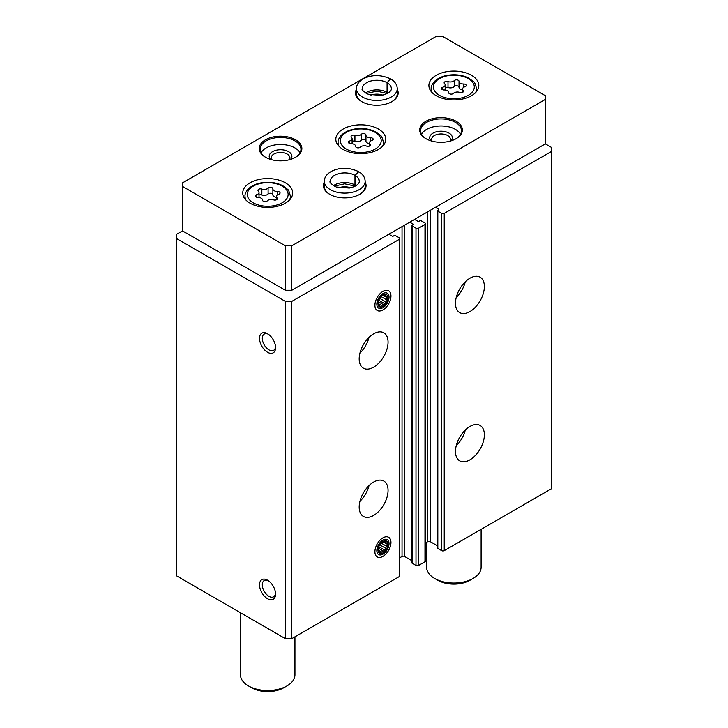 <?xml version="1.0" encoding="UTF-8"?>
<svg xmlns="http://www.w3.org/2000/svg" width="728" height="728" viewBox="0 0 728 728"><rect width="100%" height="100%" fill="white"/><g stroke="black" fill="none" stroke-linecap="round" stroke-linejoin="round"><path stroke-width="1.09" d="M455.473 451.496A20.43 11.794 -60 0 1 464.391 430.94A20.43 11.794 -60 0 1 480.134 425.461A20.43 11.794 -60 0 1 480.134 449.049A20.43 11.794 -60 0 1 459.705 460.842A20.43 11.794 -60 0 1 455.473 451.496M455.473 303.248A20.43 11.794 -60 0 1 464.391 282.691A20.43 11.794 -60 0 1 480.134 277.213A20.43 11.794 -60 0 1 480.134 300.8A20.43 11.794 -60 0 1 459.705 312.594A20.43 11.794 -60 0 1 455.473 303.248M435.417 207.344L438.62 209.2A0.91 0.528 0 0 1 438.62 209.937L437.819 210.401A0.91 0.528 0 0 0 437.555 210.774L437.555 548.038A0.91 0.528 0 0 0 437.819 548.412L441.678 550.632A1.82 1.046 0 0 0 444.244 550.632L551.76 488.552L551.76 147.584L545.345 143.88L545.345 95.696L442.633 36.4L436.218 36.4L182.655 182.792L182.655 186.495L285.367 245.8L291.782 245.8L545.345 99.408M437.555 210.774A0.91 0.528 0 0 0 437.819 211.147L441.678 213.368A1.82 1.046 0 0 0 444.244 213.368L551.76 151.287M409.737 222.167L412.949 224.024A0.91 0.528 0 0 1 412.949 224.77L412.148 225.225A0.91 0.528 0 0 0 411.875 225.598L411.875 562.862A0.91 0.528 0 0 0 412.148 563.235L415.997 565.456A1.82 1.046 0 0 0 418.564 565.456L424.979 561.752A1.82 1.046 0 0 0 425.516 561.015L425.516 223.751A1.82 1.046 0 0 0 424.979 223.005L421.13 220.784A0.91 0.528 0 0 0 419.847 220.784L419.046 221.248A0.91 0.528 0 0 1 417.763 221.248L414.55 219.392M411.875 225.598A0.91 0.528 0 0 0 412.148 225.971L415.997 228.192A1.82 1.046 0 0 0 418.564 228.192L424.979 224.488A1.82 1.046 0 0 0 425.516 223.751M359.186 507.088A20.43 11.794 -60 0 1 368.104 486.531A20.43 11.794 -60 0 1 383.838 481.053A20.43 11.794 -60 0 1 383.838 504.64A20.43 11.794 -60 0 1 363.418 516.434A20.43 11.794 -60 0 1 359.186 507.088M359.186 358.84A20.43 11.794 -60 0 1 368.104 338.283A20.43 11.794 -60 0 1 383.838 332.805A20.43 11.794 -60 0 1 383.838 356.392A20.43 11.794 -60 0 1 363.418 368.186A20.43 11.794 -60 0 1 359.186 358.84M390.963 542.478A11.348 6.552 120 0 0 382.937 537.846A11.348 6.552 120 0 0 374.911 551.742A11.348 6.552 120 0 0 382.937 556.374A11.348 6.552 120 0 0 390.963 542.478M390.963 296.014A11.348 6.552 120 0 0 382.937 291.382A11.348 6.552 120 0 0 374.911 305.287A11.348 6.552 120 0 0 382.937 309.919A11.348 6.552 120 0 0 390.963 296.014M182.655 230.785L176.24 234.498L176.24 575.648L285.367 638.656L291.782 638.656L399.308 576.576A1.82 1.046 0 0 0 399.836 575.839L399.836 238.575A1.82 1.046 0 0 0 399.308 237.829L395.459 235.608A0.91 0.528 0 0 0 394.166 235.608L393.366 236.072A0.91 0.528 0 0 1 392.083 236.072L388.87 234.216M291.782 638.656L291.782 301.392L399.308 239.312A1.82 1.046 0 0 0 399.836 238.575M267.549 598.716A11.348 6.552 -120 0 0 275.575 594.084A11.348 6.552 -120 0 0 267.549 580.189A11.348 6.552 -120 0 0 259.523 584.821A11.348 6.552 -120 0 0 267.549 598.716M267.549 352.261A11.348 6.552 -120 0 0 275.575 347.629A11.348 6.552 -120 0 0 267.549 333.724A11.348 6.552 -120 0 0 259.523 338.356A11.348 6.552 -120 0 0 267.549 352.261M285.367 638.656L285.367 301.392L291.782 301.392M176.24 238.384L285.367 301.392M425.516 542.915L427.709 541.65A1.82 1.046 0 0 1 430.275 541.65L437.555 545.845M399.836 557.739L402.038 556.474A1.82 1.046 0 0 1 404.604 556.474L411.875 560.669M268.277 334.188A9.382 5.415 -120 0 0 264.246 334.061A9.382 5.415 -120 0 0 262.808 341.587A9.382 5.415 -120 0 0 268.941 349.849A9.382 5.415 -120 0 0 273.628 350.314A9.382 5.415 -120 0 0 275.539 346.765M268.277 580.644A9.382 5.415 -120 0 0 264.246 580.525A9.382 5.415 -120 0 0 262.808 588.042A9.382 5.415 -120 0 0 268.941 596.314A9.382 5.415 -120 0 0 273.628 596.778A9.382 5.415 -120 0 0 275.539 593.229M369.023 337.346A20.43 11.794 -60 0 1 359.941 353.08M465.31 281.754A20.43 11.794 -60 0 1 456.229 297.488M369.023 485.594A20.43 11.794 -60 0 1 359.941 501.328M465.31 430.002A20.43 11.794 -60 0 1 456.229 445.736M436.218 95.696A24.961 14.414 0 0 0 463.427 98.826A24.961 14.414 0 0 0 478.833 85.504A24.961 14.414 0 0 0 453.872 71.089A24.961 14.414 0 0 0 428.901 85.504A24.961 14.414 0 0 0 436.218 95.696M250.059 203.176A24.961 14.414 0 0 0 277.268 206.297A24.961 14.414 0 0 0 292.674 192.984A24.961 14.414 0 0 0 267.713 178.569A24.961 14.414 0 0 0 242.743 192.984A24.961 14.414 0 0 0 250.059 203.176M343.134 149.44A24.961 14.414 0 0 0 370.343 152.562A24.961 14.414 0 0 0 385.758 139.248A24.961 14.414 0 0 0 360.788 124.834A24.961 14.414 0 0 0 335.826 139.248A24.961 14.414 0 0 0 343.134 149.44M356.411 89.362A21.33 12.321 0 0 0 361.752 101.629A21.33 12.321 0 0 0 391.928 101.629A21.33 12.321 0 0 0 397.261 89.362M265.465 157.221A21.33 12.321 0 0 0 295.632 157.221A21.33 12.321 0 0 0 295.632 139.803A21.33 12.321 0 0 0 265.465 139.803A21.33 12.321 0 0 0 265.465 157.221L265.465 157.221M425.944 138.693A21.33 12.321 0 0 0 456.119 138.693A21.33 12.321 0 0 0 456.119 121.267A21.33 12.321 0 0 0 425.944 121.267A21.33 12.321 0 0 0 425.944 138.693L425.944 138.693M324.315 182.018A21.33 12.321 0 0 0 329.657 194.285A21.33 12.321 0 0 0 359.832 194.285A21.33 12.321 0 0 0 365.165 182.018M285.367 245.8L285.367 290.272L182.655 230.976L182.655 186.495M285.367 290.272L291.782 290.272L291.782 245.8M291.782 290.272L545.345 143.88M350.687 187.779A11.348 6.552 0 0 0 338.793 187.779M359.496 194.467A20.43 11.794 0 0 0 365.165 186.313L365.165 181.308C364.992 177.35 362.844 174.147 358.74 171.717L355.046 175.403L355.046 185.039A14.524 8.39 0 0 1 356.01 185.658M365.165 181.308A20.43 11.794 0 0 1 344.744 193.102A20.43 11.794 0 0 1 324.315 181.308L324.315 186.313A20.43 11.794 0 0 0 329.984 194.467M449.868 141.196A9.382 5.415 0 0 0 450.414 139.367A9.382 5.415 0 0 0 441.031 133.952A9.382 5.415 0 0 0 431.649 139.367A9.382 5.415 0 0 0 432.195 141.196M451.032 140.859A11.348 6.552 0 0 0 441.031 131.213A11.348 6.552 0 0 0 431.031 140.859M460.524 134.243A20.43 11.794 0 0 0 441.031 125.971A20.43 11.794 0 0 0 421.539 134.243M455.792 138.875A20.43 11.794 0 0 0 461.461 130.722A20.43 11.794 0 0 0 441.031 118.928A20.43 11.794 0 0 0 420.602 130.722A20.43 11.794 0 0 0 426.271 138.875M289.38 159.723A9.382 5.415 0 0 0 289.935 157.903A9.382 5.415 0 0 0 280.553 152.48A9.382 5.415 0 0 0 271.171 157.903A9.382 5.415 0 0 0 271.717 159.723M290.545 159.396A11.348 6.552 0 0 0 280.553 149.741A11.348 6.552 0 0 0 270.552 159.396M300.045 152.771A20.43 11.794 0 0 0 280.553 144.499A20.43 11.794 0 0 0 261.052 152.771M295.304 157.403A20.43 11.794 0 0 0 300.973 149.249A20.43 11.794 0 0 0 280.553 137.456A20.43 11.794 0 0 0 260.124 149.249A20.43 11.794 0 0 0 265.793 157.403M382.782 95.122A11.348 6.552 0 0 0 370.889 95.122M391.6 101.811A20.43 11.794 0 0 0 397.261 93.657L397.261 88.652C397.088 84.694 394.949 81.5 390.836 79.061L387.141 82.746L387.141 92.383A14.524 8.39 0 0 1 388.106 93.002M397.261 88.652A20.43 11.794 0 0 1 376.84 100.446A20.43 11.794 0 0 1 356.411 88.652L356.411 93.657A20.43 11.794 0 0 0 362.08 101.811M426.635 542.269L426.635 567.312A27.236 15.725 0 0 0 434.616 578.432A27.236 15.725 0 0 0 473.127 578.432A27.236 15.725 0 0 0 481.108 567.312L481.108 529.347M437.819 580.28L434.616 578.432L437.819 580.28A22.695 13.104 0 0 0 469.915 580.28L473.127 578.432M240.477 612.739L240.477 674.792A27.236 15.725 0 0 0 248.448 685.913A27.236 15.725 0 0 0 286.969 685.913A27.236 15.725 0 0 0 294.949 674.792L294.949 636.827M251.661 687.76L248.448 685.913L251.661 687.76A22.695 13.104 0 0 0 283.756 687.76L286.969 685.913M371.817 140.504A2.539 1.465 0 0 0 373.155 139.212A2.539 1.465 0 0 0 370.534 137.738A4.45 2.566 0 0 1 365.957 135.171A4.45 2.566 0 0 1 365.966 135.099A2.539 1.465 0 0 0 365.966 135.062A2.539 1.465 0 0 0 364.046 133.633A2.539 1.465 0 0 0 361.188 134.362A4.45 2.566 0 0 1 354.936 135.326A2.539 1.465 0 0 0 352.361 135.299A2.539 1.465 0 0 0 351.06 136.573A2.539 1.465 0 0 0 351.433 137.346A4.45 2.566 0 0 1 352.097 138.693A4.45 2.566 0 0 1 349.759 140.959A2.539 1.465 0 0 0 348.43 142.251A2.539 1.465 0 0 0 351.042 143.716A4.45 2.566 0 0 1 355.619 146.282A4.45 2.566 0 0 1 355.619 146.355A2.539 1.465 0 0 0 355.619 146.401A2.539 1.465 0 0 0 357.539 147.82A2.539 1.465 0 0 0 360.396 147.092A4.45 2.566 0 0 1 366.648 146.128A2.539 1.465 0 0 0 369.223 146.164A2.539 1.465 0 0 0 370.525 144.881A2.539 1.465 0 0 0 370.143 144.108A4.45 2.566 0 0 1 369.478 142.761A4.45 2.566 0 0 1 371.817 140.504M365.966 135.253L365.966 141.032A4.45 2.566 0 0 0 365.957 141.105A4.45 2.566 0 0 0 369.478 143.616M365.957 140.913A2.539 1.465 0 0 0 363.982 139.558A2.539 1.465 0 0 0 361.188 140.295L361.188 134.362M352.097 141.323A2.539 1.465 0 0 1 354.936 141.259A4.45 2.566 0 0 0 361.188 140.295M278.742 194.239A2.539 1.465 0 0 0 280.071 192.947A2.539 1.465 0 0 0 277.459 191.482A4.45 2.566 0 0 1 272.882 188.916A4.45 2.566 0 0 1 272.882 188.843A2.539 1.465 0 0 0 272.882 188.798A2.539 1.465 0 0 0 270.962 187.378A2.539 1.465 0 0 0 268.104 188.097A4.45 2.566 0 0 1 261.853 189.071A2.539 1.465 0 0 0 259.286 189.034A2.539 1.465 0 0 0 257.976 190.317A2.539 1.465 0 0 0 258.358 191.091A4.45 2.566 0 0 1 259.022 192.438A4.45 2.566 0 0 1 256.684 194.695A2.539 1.465 0 0 0 255.346 195.987A2.539 1.465 0 0 0 257.967 197.452A4.45 2.566 0 0 1 262.544 200.018A4.45 2.566 0 0 1 262.535 200.091A2.539 1.465 0 0 0 262.535 200.136A2.539 1.465 0 0 0 264.455 201.556A2.539 1.465 0 0 0 267.312 200.837A4.45 2.566 0 0 1 273.564 199.863A2.539 1.465 0 0 0 276.139 199.9A2.539 1.465 0 0 0 277.441 198.617A2.539 1.465 0 0 0 277.068 197.852A4.45 2.566 0 0 1 276.403 196.496A4.45 2.566 0 0 1 278.742 194.239M464.901 86.759A2.539 1.465 0 0 0 466.229 85.467A2.539 1.465 0 0 0 463.618 84.002A4.45 2.566 0 0 1 459.04 81.436A4.45 2.566 0 0 1 459.04 81.363A2.539 1.465 0 0 0 459.04 81.318A2.539 1.465 0 0 0 457.12 79.898A2.539 1.465 0 0 0 454.263 80.626A4.45 2.566 0 0 1 448.011 81.591A2.539 1.465 0 0 0 445.445 81.554A2.539 1.465 0 0 0 444.135 82.837A2.539 1.465 0 0 0 444.517 83.611A4.45 2.566 0 0 1 445.181 84.958A4.45 2.566 0 0 1 442.842 87.214A2.539 1.465 0 0 0 441.505 88.507A2.539 1.465 0 0 0 444.126 89.972A4.45 2.566 0 0 1 448.703 92.538A4.45 2.566 0 0 1 448.694 92.62A2.539 1.465 0 0 0 448.694 92.656A2.539 1.465 0 0 0 450.614 94.085A2.539 1.465 0 0 0 453.48 93.357A4.45 2.566 0 0 1 459.723 92.392A2.539 1.465 0 0 0 462.298 92.42A2.539 1.465 0 0 0 463.599 91.137A2.539 1.465 0 0 0 463.226 90.372A4.45 2.566 0 0 1 462.562 89.025A4.45 2.566 0 0 1 464.901 86.759M272.882 188.989L272.882 194.767A4.45 2.566 0 0 0 272.882 194.84A4.45 2.566 0 0 0 276.403 197.352M272.882 194.658A2.539 1.465 0 0 0 270.907 193.293A2.539 1.465 0 0 0 268.104 194.03L268.104 188.097M259.022 195.059A2.539 1.465 0 0 1 261.853 194.995A4.45 2.566 0 0 0 268.104 194.03M459.04 81.509L459.04 87.287A4.45 2.566 0 0 0 459.04 87.369A4.45 2.566 0 0 0 462.562 89.881M459.04 87.178A2.539 1.465 0 0 0 457.066 85.813A2.539 1.465 0 0 0 454.263 86.55L454.263 80.626M445.181 87.588A2.539 1.465 0 0 1 448.011 87.515A4.45 2.566 0 0 0 454.263 86.55M333.469 185.658A14.524 8.39 0 0 1 354.982 184.994L354.982 175.366L358.413 171.526C349.058 167.322 340.149 167.203 331.704 171.189C326.772 173.956 324.315 177.332 324.315 181.308M365.565 93.002A14.524 8.39 0 0 1 387.078 92.347L387.078 82.71L390.508 78.87C381.154 74.665 372.245 74.547 363.8 78.533C358.877 81.299 356.411 84.675 356.411 88.652M376.84 304.168A8.627 4.978 -60 0 1 382.937 293.611A8.627 4.978 -60 0 1 389.034 297.133A8.627 4.978 -60 0 1 382.937 307.689A8.627 4.978 -60 0 1 376.84 304.168M377.959 303.521A7.034 4.059 -60 0 1 385.421 294.239A7.034 4.059 -60 0 1 385.421 304.186A7.034 4.059 -60 0 1 377.959 303.521M378.806 300.236L385.094 303.867L383.256 304.568A5.833 3.367 -60 0 1 381.636 305.505L380.425 306.57L379.352 305.296A5.833 3.367 -60 0 1 378.542 304.149L378.542 301.101A5.833 3.367 -60 0 1 379.352 299.008L381.636 296.159A5.833 3.367 -60 0 1 383.256 295.231L385.094 294.531L385.54 295.431A5.833 3.367 -60 0 1 386.35 296.587L383.683 295.04M385.094 303.867L385.54 301.72L379.707 298.353M383.037 295.313L387.433 297.852L386.35 299.636A5.833 3.367 -60 0 1 385.54 301.72M387.433 297.852L386.35 296.587M385.54 295.431L384.393 294.767M386.35 299.636L381.09 296.596M383.256 304.568L378.369 301.747M381.636 305.505L378.205 303.521M376.84 550.632A8.627 4.978 -60 0 1 382.937 540.067A8.627 4.978 -60 0 1 389.034 543.589A8.627 4.978 -60 0 1 382.937 554.154A8.627 4.978 -60 0 1 376.84 550.632M377.959 549.986A7.034 4.059 -60 0 1 385.421 540.704A7.034 4.059 -60 0 1 385.421 550.65A7.034 4.059 -60 0 1 377.959 549.986M378.806 546.701L385.094 550.332L383.256 551.032A5.833 3.367 -60 0 1 381.636 551.97L380.425 553.025L379.352 551.76A5.833 3.367 -60 0 1 378.542 550.614L378.542 547.556A5.833 3.367 -60 0 1 379.352 545.472L381.636 542.624A5.833 3.367 -60 0 1 383.256 541.696L385.094 540.995L385.54 541.896A5.833 3.367 -60 0 1 386.35 543.052L383.683 541.505M385.094 550.332L385.54 548.184L379.707 544.817M383.037 541.778L387.433 544.317L386.35 546.1A5.833 3.367 -60 0 1 385.54 548.184M387.433 544.317L386.35 543.052M385.54 541.896L384.393 541.232M386.35 546.1L381.09 543.061M383.256 551.032L378.369 548.211M381.636 551.97L378.205 549.986M444.244 550.632L444.244 213.368M424.979 561.752L424.979 224.488M418.564 565.456L418.564 228.192M399.308 576.576L399.308 239.312M402.038 556.474L402.038 226.617M404.604 556.474L404.604 225.134M412.949 224.77L412.949 224.024M412.148 563.235L412.148 225.971M415.997 565.456L415.997 228.192M427.709 541.65L427.709 211.793M430.275 541.65L430.275 210.31M438.62 209.937L438.62 209.2M437.819 548.412L437.819 211.147M441.678 550.632L441.678 213.368M346.346 149.067A20.43 11.794 0 0 0 380.517 143.78A20.43 11.794 0 0 0 355.501 129.338A20.43 11.794 0 0 0 346.346 149.067M382.546 146.319A22.695 13.104 0 0 0 383.483 142.579C382.455 138.038 381.417 135.626 380.362 135.363L375.93 132.032C371.626 129.739 366.621 128.574 360.915 128.519C352.407 128.619 345.855 130.894 341.25 135.335C338.866 138.165 337.81 140.577 338.092 142.579A22.695 13.104 0 0 0 339.039 146.319M354.936 141.259L354.936 135.326M349.759 143.543L349.759 140.959M370.143 145.646L370.143 144.108M370.534 141.096L370.534 137.738M253.271 202.803A20.43 11.794 0 0 0 287.442 197.516A20.43 11.794 0 0 0 262.426 183.074A20.43 11.794 0 0 0 253.271 202.803M289.462 200.054A22.695 13.104 0 0 0 290.408 196.323C289.38 191.773 288.334 189.371 287.278 189.107L282.846 185.767C278.551 183.483 273.546 182.309 267.831 182.255C259.332 182.364 252.771 184.639 248.166 189.08C245.782 191.901 244.735 194.312 245.018 196.323A22.695 13.104 0 0 0 245.955 200.054M439.43 95.332A20.43 11.794 0 0 0 473.6 90.044A20.43 11.794 0 0 0 448.584 75.594A20.43 11.794 0 0 0 439.43 95.332M475.621 92.583A22.695 13.104 0 0 0 476.567 88.843C475.539 84.293 474.501 81.891 473.446 81.627L469.005 78.287C464.71 76.003 459.705 74.829 453.99 74.784C445.49 74.884 438.929 77.159 434.325 81.6C431.941 84.421 430.894 86.841 431.176 88.843A22.695 13.104 0 0 0 432.114 92.583M261.853 194.995L261.853 189.071M256.684 197.279L256.684 194.695M277.068 199.39L277.068 197.852M277.459 194.84L277.459 191.482M448.011 87.515L448.011 81.591M442.842 89.799L442.842 87.214M463.226 91.91L463.226 90.372M463.618 87.36L463.618 84.002M354.982 175.366A14.524 8.39 0 0 0 339.166 173.564A14.524 8.39 0 0 0 330.221 181.308C329.12 182.146 331.14 184.048 336.281 187.014L349.294 188.061C358.422 186.086 359.596 182.082 359.268 181.308A14.524 8.39 0 0 0 355.046 175.403M387.078 82.71A14.524 8.39 0 0 0 371.262 80.917A14.524 8.39 0 0 0 362.317 88.652C361.215 89.498 363.236 91.4 368.377 94.367L381.39 95.404C390.517 93.43 391.7 89.426 391.364 88.652A14.524 8.39 0 0 0 387.141 82.746M383.483 145.254L383.483 142.579M338.092 145.254L338.092 142.579M352.097 143.771L352.097 138.693M369.478 146.064L369.478 142.761M365.957 141.105L365.957 135.171M290.408 198.99L290.408 196.323M245.018 198.99L245.018 196.323M476.567 91.51L476.567 88.843M431.176 91.51L431.176 88.843M259.022 197.506L259.022 192.438M276.403 199.8L276.403 196.496M272.882 194.84L272.882 188.916M445.181 90.026L445.181 84.958M462.562 92.32L462.562 89.025M459.04 87.369L459.04 81.436M355.191 186.131L344.653 183.811L334.289 186.131M387.287 93.475L376.749 91.155L366.384 93.475"/></g></svg>
